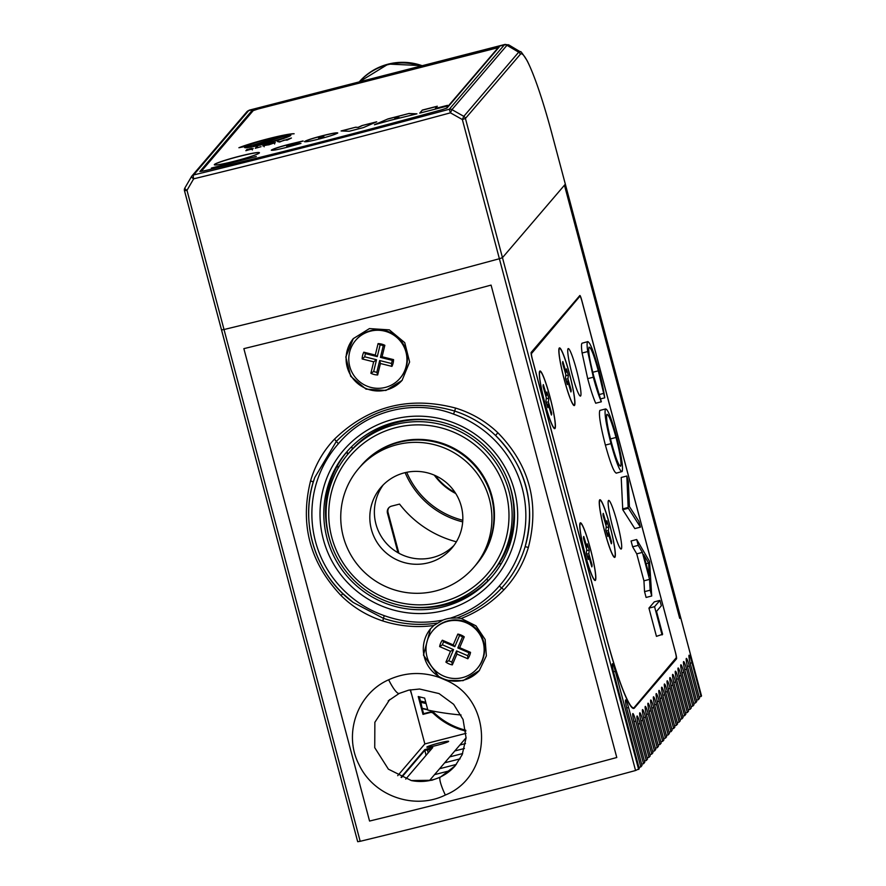 <?xml version="1.0" encoding="UTF-8"?>
<svg xmlns="http://www.w3.org/2000/svg" width="886" height="886" viewBox="0 0 886 886"><rect width="100%" height="100%" fill="white"/><g stroke="black" fill="none" stroke-linecap="round" stroke-linejoin="round"><path stroke-width="1.33" d="M347.777 454.296L347.057 451.572M351.731 446.588L352.384 449.036L351.731 446.588M638.928 767.409L640.788 766.933L615.349 671.322A8.76 0.964 75.6 0 0 612.414 663.736A8.76 0.964 75.6 0 0 612.348 663.78A8.76 0.964 75.6 0 0 613.832 673.105L639.271 768.716L635.561 770.51L499.383 258.734L502.462 257.671L564.448 185.218L679.695 618.35L680.581 617.32L679.695 618.35L564.448 185.218L565.346 184.155L502.462 257.671L499.383 258.734A817.125 62.308 165.1 0 1 224.014 329.526A817.125 62.308 -14.9 0 0 360.602 295.415A817.125 62.308 -14.9 0 0 499.383 258.734L462.348 119.544L450.431 112.832A817.125 62.308 165.1 0 1 193.669 178.828L186.979 190.324L224.014 329.526L221.522 329.924L224.014 329.526L360.192 841.301L357.689 841.7L221.544 329.946M641.663 764.208L643.535 763.732L628.562 707.493A8.76 0.964 75.6 0 0 625.627 699.907A8.76 0.964 75.6 0 0 625.56 699.951A8.76 0.964 75.6 0 0 627.044 709.276L642.007 765.515L640.788 766.933M644.399 761.008L646.271 760.531L635.794 721.16A8.76 0.964 75.6 0 0 632.848 713.573A8.76 0.964 75.6 0 0 632.792 713.618A8.76 0.964 75.6 0 0 634.276 722.943L644.742 762.314L643.535 763.732M647.134 757.807L649.006 757.331L640.024 723.585A8.76 0.964 75.6 0 0 637.089 715.999A8.76 0.964 75.6 0 0 637.023 716.043A8.76 0.964 75.6 0 0 638.507 725.368L647.489 759.114L646.271 760.531M649.881 754.606L651.742 754.13L642.76 720.384A8.76 0.964 75.6 0 0 639.825 712.798A8.76 0.964 75.6 0 0 639.758 712.842A8.76 0.964 75.6 0 0 641.242 722.168L650.224 755.913L649.006 757.331M652.617 751.406L654.477 750.929L645.506 717.184A8.76 0.964 75.6 0 0 642.56 709.597A8.76 0.964 75.6 0 0 642.494 709.642A8.76 0.964 75.6 0 0 643.978 718.967L652.96 752.712L651.742 754.13M655.352 748.205L657.224 747.729L648.242 713.983A8.76 0.964 75.6 0 0 645.296 706.397A8.76 0.964 75.6 0 0 645.241 706.441A8.76 0.964 75.6 0 0 646.725 715.766L655.695 749.512L654.477 750.929M658.088 745.004L659.959 744.528L650.977 710.782A8.76 0.964 75.6 0 0 648.043 703.196A8.76 0.964 75.6 0 0 647.976 703.24A8.76 0.964 75.6 0 0 649.46 712.565L658.431 746.311L657.224 747.729M660.823 741.803L662.695 741.327L653.713 707.582A8.76 0.964 75.6 0 0 650.778 699.995A8.76 0.964 75.6 0 0 650.712 700.04A8.76 0.964 75.6 0 0 652.196 709.365L661.178 743.11L659.959 744.528M663.57 738.614L665.43 738.127L656.46 704.381A8.76 0.964 75.6 0 0 653.514 696.795A8.76 0.964 75.6 0 0 653.447 696.839A8.76 0.964 75.6 0 0 654.931 706.164L663.913 739.91L662.695 741.327M666.305 735.413L668.166 734.926L659.195 701.18A8.76 0.964 75.6 0 0 656.249 693.594A8.76 0.964 75.6 0 0 656.183 693.638A8.76 0.964 75.6 0 0 657.667 702.963L666.649 736.709L665.43 738.127M669.041 732.213L670.912 731.725L661.931 697.98A8.76 0.964 75.6 0 0 658.985 690.393A8.76 0.964 75.6 0 0 658.929 690.438A8.76 0.964 75.6 0 0 660.413 699.763L669.384 733.508L668.166 734.926M671.776 729.012L673.648 728.525L664.666 694.779A8.76 0.964 75.6 0 0 661.731 687.193A8.76 0.964 75.6 0 0 661.665 687.237A8.76 0.964 75.6 0 0 663.149 696.562L672.12 730.308L670.912 731.725M674.512 725.811L676.383 725.324L667.402 691.578A8.76 0.964 75.6 0 0 664.467 683.992A8.76 0.964 75.6 0 0 664.4 684.036A8.76 0.964 75.6 0 0 665.884 693.361L674.866 727.107L673.648 728.525M677.258 722.611L679.119 722.123L670.148 688.389A8.76 0.964 75.6 0 0 667.202 680.791A8.76 0.964 75.6 0 0 667.136 680.836A8.76 0.964 75.6 0 0 668.62 690.161L677.602 723.906L676.383 725.324M679.994 719.41L681.855 718.923L672.884 685.188A8.76 0.964 75.6 0 0 669.938 677.591A8.76 0.964 75.6 0 0 669.871 677.635A8.76 0.964 75.6 0 0 671.355 686.96L680.337 720.706L679.119 722.123M682.729 716.209L684.601 715.722L675.619 681.987A8.76 0.964 75.6 0 0 672.673 674.39A8.76 0.964 75.6 0 0 672.618 674.434A8.76 0.964 75.6 0 0 674.102 683.759L683.073 717.505L681.855 718.923M685.465 713.008L687.337 712.521L678.355 678.787A8.76 0.964 75.6 0 0 675.42 671.189A8.76 0.964 75.6 0 0 675.353 671.234A8.76 0.964 75.6 0 0 676.838 680.559L685.808 714.304L684.601 715.722M688.212 709.808L690.072 709.321L681.09 675.586A8.76 0.964 75.6 0 0 678.155 667.989A8.76 0.964 75.6 0 0 678.089 668.033A8.76 0.964 75.6 0 0 679.573 677.358L688.555 711.104L687.337 712.521M690.947 706.607L692.808 706.12L683.837 672.385A8.76 0.964 75.6 0 0 680.891 664.788A8.76 0.964 75.6 0 0 680.825 664.832A8.76 0.964 75.6 0 0 682.309 674.157L691.29 707.903L690.072 709.321M693.683 703.406L695.543 702.919L686.572 669.185A8.76 0.964 75.6 0 0 683.627 661.587A8.76 0.964 75.6 0 0 683.56 661.632A8.76 0.964 75.6 0 0 685.044 670.957L694.026 704.702L692.808 706.12M696.418 700.206L698.29 699.73L689.308 665.984A8.76 0.964 75.6 0 0 686.362 658.387A8.76 0.964 75.6 0 0 686.307 658.431A8.76 0.964 75.6 0 0 687.791 667.756L696.761 701.502L695.543 702.919M699.154 697.005L701.025 696.529L692.044 662.783A8.76 0.964 75.6 0 0 689.109 655.186A8.76 0.964 75.6 0 0 689.042 655.23A8.76 0.964 75.6 0 0 690.526 664.555L699.508 698.301L698.29 699.73M426.886 747.031A11.263 0.864 -14.9 0 0 426.853 747.131A11.263 0.864 -14.9 0 0 437.352 745.226A11.263 0.864 -14.9 0 0 448.582 741.449A11.263 0.864 -14.9 0 0 448.626 741.338A11.263 0.864 -14.9 0 0 438.105 743.254A11.263 0.864 -14.9 0 0 426.886 747.031M491.077 285.104A817.125 62.308 165.1 0 1 366.594 317.908A817.125 62.308 165.1 0 1 243.86 348.652L369.562 821.056L243.86 348.652A817.125 62.308 165.1 0 0 491.077 285.104L616.778 757.508A817.125 62.308 165.1 0 1 492.284 790.312A817.125 62.308 165.1 0 1 369.562 821.056A817.125 62.308 165.1 0 0 616.778 757.508L491.077 285.104M360.192 841.301A817.125 62.308 -14.9 0 0 496.78 807.19A817.125 62.308 -14.9 0 0 635.561 770.51M221.533 329.891L184.509 190.745M420.85 702.31L422.234 708.601A277.24 274.749 -139.5 0 0 427.783 709.841M422.456 708.346A277.24 274.749 -139.5 0 0 427.694 709.509M426.111 703.539A271.404 268.967 40.5 0 1 420.54 702.233L419.499 696.85M425.767 702.277A270.23 267.816 40.5 0 1 420.197 700.959M465.748 730.208A70.038 69.407 40.5 0 1 433.996 712.709A3.5 3.466 -139.5 0 0 430.696 711.846L423.586 713.673L422.234 708.601M701.49 695.909L701.025 696.529M397.703 775.671L424.848 743.93L410.44 689.795M410.174 689.84L411.768 694.779M346.847 451.838L347.567 454.551M465.848 731.072A70.038 69.407 40.5 0 1 433.398 713.407A3.5 3.466 -139.5 0 0 430.098 712.543L422.987 714.371L423.586 713.673M465.504 743.575L459.878 745.015L454.806 750.94L464.419 748.482L454.806 750.94L449.734 756.877L462.669 753.554L449.734 756.877L444.672 762.802L460.089 758.837L444.672 762.802L439.6 768.727L456.312 764.43L439.6 768.727L434.528 774.652L450.287 770.598L434.528 774.652L429.455 780.577L434.882 779.182L429.444 780.599L466.08 737.761M461.063 714.98A276.654 274.173 -139.5 0 1 427.849 710.085L424.66 698.102A265.567 263.186 40.5 0 1 418.236 696.529L422.987 714.371M531.168 352.418A5.837 0.642 75.6 0 0 532.154 358.631L606.378 637.588A81.711 8.971 75.6 0 0 633.811 708.423A81.711 8.971 75.6 0 0 634.42 708.025L676.505 658.83A5.837 0.642 75.6 0 0 675.52 652.617L581.836 300.553A5.837 0.642 75.6 0 0 579.876 295.492A5.837 0.642 75.6 0 0 579.832 295.525L531.168 352.418M430.984 749.6L424.826 750.298L401.535 777.52M405.744 779.104L432.711 747.551M432.733 747.562L424.759 749.611L401.059 777.31M424.848 743.93L466.036 733.342M505.95 492.472A90.472 89.652 -139.5 0 0 395.665 427.694A90.472 89.652 -139.5 0 0 331.774 537.248A90.472 89.652 -139.5 0 0 442.059 602.037A90.472 89.652 -139.5 0 0 505.95 492.472M329.215 537.68A93.384 92.543 40.5 0 1 348.154 453.865A93.384 92.543 40.5 0 1 439.556 424.117A93.384 92.543 40.5 0 1 509.018 491.453A93.384 92.543 40.5 0 1 490.08 575.269A93.384 92.543 40.5 0 1 398.678 605.016A93.384 92.543 40.5 0 1 329.215 537.68M490.08 575.269L491.852 573.198A93.384 92.543 -139.5 0 0 510.79 489.382A93.384 92.543 -139.5 0 0 508.276 481.397M438.072 421.348A93.384 92.543 -139.5 0 0 349.926 451.782L348.154 453.865M473.988 567.151L476.015 564.781A75.875 75.199 -139.5 0 0 453.665 449.036A75.875 75.199 -139.5 0 0 360.702 466.136L358.675 468.506A75.875 75.199 -139.5 0 0 381.013 584.251A75.875 75.199 -139.5 0 0 473.988 567.151A75.875 75.199 -139.5 0 0 451.638 451.406A75.875 75.199 -139.5 0 0 358.675 468.506M476.269 564.482A75.875 75.199 -139.5 0 0 476.524 564.183A75.875 75.199 -139.5 0 0 454.175 448.438A75.875 75.199 -139.5 0 0 361.2 465.538A75.875 75.199 -139.5 0 0 360.956 465.837M394.591 558.701A46.692 46.271 -139.5 0 0 451.805 548.179A46.692 46.271 -139.5 0 0 438.061 476.956A46.692 46.271 -139.5 0 0 380.847 487.477A46.692 46.271 -139.5 0 0 394.591 558.701M383.228 484.897A46.692 46.271 -139.5 0 0 399.154 553.373A46.692 46.271 -139.5 0 0 453.986 545.422M337.522 465.527L338.186 468.018M406.718 472.293A82.442 81.7 -139.5 0 0 462.802 520.27M513.858 516.737A82.442 81.7 -139.5 0 0 514.522 516.472M402.465 420.606A82.442 81.7 -139.5 0 0 402.299 421.304M455.736 493.513A59.528 58.997 40.5 0 1 434.251 475.117M435.314 475.594A58.952 58.421 -139.5 0 0 455.116 492.538M509.827 544.835A14.597 14.464 -139.5 0 0 508.187 545.377A14.597 14.464 40.5 0 1 509.827 544.835M499.66 562.621A14.597 14.464 -139.5 0 0 500.512 564.914A14.597 14.464 40.5 0 1 499.66 562.621M462.702 521.887A84.048 83.295 40.5 0 1 405.135 472.648M400.572 421.658A84.048 83.295 40.5 0 1 400.738 420.916M402.233 421.315A84.048 83.295 40.5 0 1 402.377 420.628M679.983 617.963L680.581 617.32L551.867 133.564A91.934 10.089 75.6 0 0 520.303 54.323L465.427 118.469L638.64 769.447M514.478 518.221A84.048 83.295 40.5 0 1 513.78 518.498M514.522 516.56A84.048 83.295 40.5 0 1 513.858 516.804M397.98 552.72L387.47 513.204A5.837 5.781 -139.5 0 1 391.59 506.127L399.553 504.09A105.057 104.116 40.5 0 0 456.379 541.8M486.691 579.012A33.956 33.657 -139.5 0 0 488.042 580.695M388.965 507.623A5.837 5.781 -139.5 0 0 388.057 512.507L398.899 553.229M445.348 795.03C414.648 810.302 373.914 796.248 359.096 764.806C342.882 733.785 357.623 693.35 388.666 679.783C405.09 672.308 421.991 671.533 439.345 677.447L446.19 680.359C494.166 700.726 492.76 776.147 445.348 795.03A17.51 3.123 64.6 0 1 440.176 777.288L455.238 765.748M389.74 699.53L374.867 722.3L374.734 747.673L388.389 769.17L411.303 780.555L431.825 780.267L440.176 777.288M439.345 677.447L423.464 655.086L430.496 628.827L433.786 625.527C416.42 627.786 399.42 626.258 382.785 620.942C366.859 615.726 352.96 607.275 341.077 595.569C309.901 562.588 299.723 524.368 310.565 480.888C315.228 464.973 323.18 451.074 334.432 439.201C368.521 406.231 408.9 395.854 455.559 408.058C471.684 413.031 485.794 421.26 497.866 432.745C529.529 465.139 539.707 503.37 528.377 547.426C523.515 563.562 515.364 577.694 503.912 589.799C491.697 602.58 477.476 612.137 461.241 618.461L475.981 625.837L485.14 639.459L486.359 655.828L479.293 670.569L463.112 680.647L446.19 680.359M433.786 625.527L442.9 620.078A32.106 31.818 -139.5 0 1 450.31 618.173C469.613 612.005 485.938 601.295 499.283 586.045A107.394 106.431 -139.5 0 0 453.532 414.105C413.441 398.556 365.619 410.882 338.441 443.687L336.303 441.472L314.763 477.499L313.201 482.361A110.894 109.897 40.5 0 0 342.782 593.531L353.193 602.447L383.361 618.317C400.981 624.209 418.868 625.804 437.008 623.102M430.718 628.573A32.106 31.818 -139.5 0 0 463.511 680.182A32.106 31.818 -139.5 0 0 479.47 670.348M353.481 338.408A32.106 31.818 -139.5 0 0 386.296 389.984A32.106 31.818 -139.5 0 0 402.266 380.138M385.897 390.46L366.029 389.131L350.69 376.295L345.806 356.969L353.292 338.64L369.429 328.595L389.353 329.869L404.736 342.638L409.609 361.986L402.078 380.371L385.897 390.46M455.371 765.593A46.692 46.271 40.5 0 1 411.303 780.555M444.296 610.465A99.221 98.335 40.5 0 1 323.346 539.419A99.221 98.335 40.5 0 1 393.428 419.255A99.221 98.335 40.5 0 1 514.378 490.312A99.221 98.335 40.5 0 1 444.296 610.465M394.624 422.279A95.721 94.857 -139.5 0 0 346.426 452.281A95.721 94.857 -139.5 0 0 338.574 564.692A95.721 94.857 -139.5 0 0 443.709 606.744A95.721 94.857 -139.5 0 0 491.907 576.731A95.721 94.857 -139.5 0 0 499.759 464.33A95.721 94.857 -139.5 0 0 394.624 422.279M347.301 451.284A95.721 94.857 -139.5 0 0 330.245 541.268M406.497 606.5A95.721 94.857 -139.5 0 0 445.436 604.728A95.721 94.857 -139.5 0 0 492.76 575.723M338.441 443.687A107.394 106.431 -139.5 0 0 384.192 615.626C403.44 622.504 423.01 623.988 442.9 620.078M384.192 615.626L382.785 620.942M450.31 618.173L457.087 617.941C474.276 611.573 489.15 601.55 501.731 587.883C512.617 576.011 520.414 562.267 525.132 546.662C536.207 503.924 526.339 466.867 495.551 435.48C483.845 424.316 470.222 416.165 454.673 411.049L453.532 414.105M455.559 408.058L454.673 411.049C408.789 397.803 369.34 407.948 336.303 441.472A3.5 0.698 -136.3 0 0 334.432 439.201M503.912 589.799L499.283 586.045M313.223 482.272A3.5 0.642 16.3 0 0 310.565 480.888M342.804 593.598L341.077 595.569M497.866 432.745L495.551 435.48A110.894 109.897 40.5 0 1 525.132 546.662L528.377 547.426M457.087 617.941L461.241 618.461M567.339 384.579A15.76 1.728 -104.4 0 1 566.387 381.467A15.76 1.728 -104.4 0 1 565.456 378.123L565.833 374.568L562.643 363.637A15.76 1.728 75.6 0 1 562.865 361.532L566.054 372.463L566.431 368.908A15.76 1.728 75.6 0 1 567.383 372.02A15.76 1.728 75.6 0 1 568.314 375.365L567.937 378.92L571.127 389.851A15.76 1.728 -104.4 0 1 570.905 391.955L567.716 381.024L567.339 384.579M567.804 368A29.183 3.201 75.6 0 0 559.62 348.475A29.183 3.201 75.6 0 0 565.955 385.488A29.183 3.201 75.6 0 0 574.15 405.013A29.183 3.201 75.6 0 0 567.804 368M565.346 372.917L566.054 372.463M565.733 375.531L568.314 375.365M565.711 379.097L567.937 378.92M570.318 389.951L571.127 389.851M566.22 380.902L567.716 381.024M448.848 660.712L453.566 649.615L442.413 644.798A13.877 13.755 40.5 0 1 443.676 641.829L454.828 646.647L459.546 635.55L457.829 634.077A15.76 15.616 40.5 0 1 464.253 636.846L459.657 647.677L470.532 652.362A15.76 15.616 -139.5 0 1 467.819 658.763L456.932 654.067L452.325 664.888L451.827 661.997A13.877 13.755 -139.5 0 1 448.848 660.712L445.902 662.119A15.76 15.616 -139.5 0 0 452.325 664.888M459.546 635.55A13.877 13.755 40.5 0 1 462.536 636.835L464.253 636.846M477.255 668.454L477.709 667.922A29.183 28.917 -139.5 0 0 466.867 622.315A29.183 28.917 -139.5 0 0 433.365 629.979L432.9 630.511A29.183 28.917 -139.5 0 0 443.753 676.118A29.183 28.917 -139.5 0 0 477.255 668.454A29.183 28.917 -139.5 0 0 466.413 622.847A29.183 28.917 -139.5 0 0 432.9 630.511M442.413 644.798L439.622 646.603L450.509 651.288L445.902 662.119M439.622 646.603A15.76 15.616 40.5 0 1 442.347 640.201L453.222 644.897L457.829 634.077M470.532 652.362L468.971 652.749A13.877 13.755 -139.5 0 1 467.708 655.706L467.819 658.763M467.708 655.706L456.545 650.9L456.932 654.067M456.545 650.9L451.827 661.997M453.566 649.615L450.509 651.288M443.676 641.829L442.347 640.201M454.828 646.647L453.222 644.897M468.971 652.749L457.807 647.932L462.536 636.835M457.807 647.932L459.657 647.677M383.273 345.673L380.426 357.401L392.21 360.347A13.877 13.755 40.5 0 1 391.446 363.481L379.673 360.536L376.827 372.275L377.669 374.966A15.76 15.616 40.5 0 1 370.88 373.272L373.659 361.82L362.164 358.952A15.76 15.616 -139.5 0 1 363.803 352.185L375.299 355.065L378.067 343.613L380.127 344.875A13.877 13.755 -139.5 0 1 383.273 345.673L384.845 345.307A15.76 15.616 -139.5 0 0 378.067 343.613M376.827 372.275A13.877 13.755 40.5 0 1 373.682 371.489L370.88 373.272M400.04 378.256L400.494 377.724A29.183 28.917 -139.5 0 0 385.144 330.6A29.183 28.917 -139.5 0 0 356.15 339.781L355.685 340.313A29.183 28.917 -139.5 0 0 371.046 387.448A29.183 28.917 -139.5 0 0 400.04 378.256A29.183 28.917 -139.5 0 0 384.69 331.131A29.183 28.917 -139.5 0 0 355.685 340.313M392.21 360.347L393.561 359.627L382.076 356.759L384.845 345.307M393.561 359.627A15.76 15.616 40.5 0 1 391.922 366.383L380.437 363.515L377.669 374.966M362.164 358.952L364.744 356.803A13.877 13.755 -139.5 0 1 365.508 353.669L363.803 352.185M365.508 353.669L377.281 356.615L375.299 355.065M377.281 356.615L380.127 344.875M380.426 357.401L382.076 356.759M391.446 363.481L391.922 366.383M379.673 360.536L380.437 363.515M364.744 356.803L376.517 359.749L373.682 371.489M376.517 359.749L373.659 361.82M203.691 170.954A525.287 40.058 -14.9 0 0 321.718 141.793A525.287 40.058 -14.9 0 0 442.324 109.609L447.109 107.937L499.25 46.958L258.125 108.524L252.001 110.562L199.893 171.485L203.691 170.954M369.24 79.319L386.285 74.945M359.262 81.889A58.365 57.845 40.5 0 1 420.916 66.04A58.365 57.845 40.5 0 0 359.262 81.889M505.086 44.4L249.42 110.119A105.057 11.529 75.6 0 0 248.645 110.639L504.311 44.92A105.057 11.529 -104.4 0 1 505.086 44.4L509.107 45.086A104.027 11.418 75.6 0 0 506.958 45.297L518.687 52.185A94.414 10.355 -104.4 0 1 520.636 51.997L509.107 45.086M565.323 184.122L701.524 695.931M249.42 110.119L246.884 111.736A3.5 3.466 -139.5 0 1 248.645 110.639L193.624 174.963A3.5 3.466 -139.5 0 0 191.498 176.569A3.5 0.864 30.1 0 0 191.487 176.58L184.842 188.054A3.5 0.886 30.1 0 0 184.831 188.065A3.5 0.886 30.1 0 0 186.979 190.324L184.476 190.723L357.689 841.7M184.82 188.087A3.5 3.466 -139.5 0 0 184.498 190.689L184.476 190.723A3.5 3.5 0 0 1 184.831 188.065L191.487 176.58A3.5 0.864 30.1 0 0 193.669 178.828A3.5 0.941 76.3 0 1 193.624 174.963A813.625 62.042 -14.9 0 0 449.291 109.244L504.311 44.92A3.5 3.466 -139.5 0 1 506.958 45.297L451.938 109.62L450.431 112.832L449.291 109.244A3.5 3.466 -139.5 0 1 451.938 109.62L463.81 116.343L462.348 119.544L465.427 118.469A3.5 3.466 40.5 0 0 463.81 116.343L518.687 52.185A3.5 3.466 40.5 0 1 520.303 54.323M282.113 136.942L281.837 135.923A22.183 1.694 -14.9 0 0 258.623 141.782A22.183 1.694 -14.9 0 0 246.175 146.699A22.183 1.694 -14.9 0 0 247.205 146.932L247.393 147.608M281.837 135.923L247.205 146.932M253.385 146.068L288.005 135.06A22.183 1.694 -14.9 0 1 289.046 135.292A22.183 1.694 -14.9 0 1 276.598 140.209A22.183 1.694 -14.9 0 1 253.385 146.068L253.518 146.578M588.238 559.498A15.76 1.728 -104.4 0 1 587.285 556.386A15.76 1.728 -104.4 0 1 586.355 553.041L586.731 549.486L583.542 538.555A15.76 1.728 75.6 0 1 583.763 536.462L586.953 547.393L587.329 543.838A15.76 1.728 75.6 0 1 588.282 546.939A15.76 1.728 75.6 0 1 589.212 550.284L588.836 553.839L592.025 564.77A15.76 1.728 -104.4 0 1 591.804 566.874L588.614 555.943L588.238 559.498M588.714 542.919A29.183 3.201 75.6 0 0 580.518 523.404A29.183 3.201 75.6 0 0 586.864 560.406A29.183 3.201 75.6 0 0 595.049 579.931A29.183 3.201 75.6 0 0 588.714 542.919M586.255 547.836L586.953 547.393M586.632 550.45L589.212 550.284M586.621 554.016L588.836 553.839M591.228 564.869L592.025 564.77M587.119 555.821L588.614 555.943M547.825 407.671A15.76 1.728 -104.4 0 1 546.872 404.559A15.76 1.728 -104.4 0 1 545.942 401.214L546.319 397.659L543.129 386.728A15.76 1.728 75.6 0 1 543.351 384.624L546.54 395.555L546.917 392A15.76 1.728 75.6 0 1 547.869 395.112A15.76 1.728 75.6 0 1 548.799 398.456L548.423 402.011L551.613 412.942A15.76 1.728 -104.4 0 1 551.391 415.036L548.201 404.116L547.825 407.671M548.29 391.091A29.183 3.201 75.6 0 0 540.106 371.566A29.183 3.201 75.6 0 0 546.44 408.579A29.183 3.201 75.6 0 0 554.636 428.093A29.183 3.201 75.6 0 0 548.29 391.091M545.831 396.009L546.54 395.555M546.219 398.622L548.799 398.456M546.197 402.189L548.423 402.011M550.804 413.042L551.613 412.942M546.706 403.994L548.201 404.116M607.752 536.407A15.76 1.728 -104.4 0 1 606.799 533.294A15.76 1.728 -104.4 0 1 605.869 529.95L606.245 526.395L603.056 515.464A15.76 1.728 75.6 0 1 603.277 513.371L606.467 524.302L606.844 520.746A15.76 1.728 75.6 0 1 607.796 523.847A15.76 1.728 75.6 0 1 608.726 527.192L608.35 530.747L611.539 541.678A15.76 1.728 -104.4 0 1 611.318 543.782L608.128 532.851L607.752 536.407M608.228 519.827A29.183 3.201 75.6 0 0 600.032 500.313A29.183 3.201 75.6 0 0 606.378 537.315A29.183 3.201 75.6 0 0 614.563 556.84A29.183 3.201 75.6 0 0 608.228 519.827M605.769 524.745L606.467 524.302M606.146 527.358L608.726 527.192M606.135 530.924L608.35 530.747M610.731 541.778L611.539 541.678M606.633 532.73L608.128 532.851M559.243 348.065A29.77 3.267 75.6 0 0 559.166 348.176A29.77 3.267 75.6 0 0 563.717 377.558A29.77 3.267 75.6 0 0 573.895 405.489A29.77 3.267 75.6 0 0 574.516 405.423A29.77 3.267 75.6 0 0 569.465 373.693A29.77 3.267 75.6 0 0 559.243 348.065M599.667 499.892A29.77 3.267 75.6 0 0 599.589 500.014A29.77 3.267 75.6 0 0 604.13 529.385A29.77 3.267 75.6 0 0 614.319 557.316A29.77 3.267 75.6 0 0 614.928 557.25A29.77 3.267 75.6 0 0 609.878 525.52A29.77 3.267 75.6 0 0 599.667 499.892M580.153 522.984A29.77 3.267 75.6 0 0 580.075 523.105A29.77 3.267 75.6 0 0 584.627 552.476A29.77 3.267 75.6 0 0 594.805 580.408A29.77 3.267 75.6 0 0 595.425 580.341A29.77 3.267 75.6 0 0 590.364 548.611A29.77 3.267 75.6 0 0 580.153 522.984M539.74 371.156A29.77 3.267 75.6 0 0 539.652 371.267A29.77 3.267 75.6 0 0 544.203 400.649A29.77 3.267 75.6 0 0 554.381 428.58A29.77 3.267 75.6 0 0 555.001 428.514A29.77 3.267 75.6 0 0 549.951 396.784A29.77 3.267 75.6 0 0 539.74 371.156M608.483 500.557A25.096 2.758 75.6 0 0 612.492 526.362A25.096 2.758 75.6 0 0 621.164 549.043A25.096 2.758 75.6 0 0 621.352 548.91A25.096 2.758 75.6 0 0 617.343 523.105A25.096 2.758 75.6 0 0 608.671 500.424A25.096 2.758 75.6 0 0 608.483 500.557M568.07 348.719A24.509 2.691 75.6 0 0 571.991 373.936A24.509 2.691 75.6 0 0 580.452 396.086A24.509 2.691 75.6 0 0 580.64 395.964A24.509 2.691 75.6 0 0 576.72 370.747A24.509 2.691 75.6 0 0 568.247 348.597A24.509 2.691 75.6 0 0 568.07 348.719M656.448 636.358L648.94 608.128L654.3 601.86L659.926 600.409L661.344 605.747L656.526 611.384L662.617 634.276L656.448 636.358M651.719 596.001L646.093 597.441L644.554 591.638L643.934 580.828L636.746 553.85L632.626 546.806L631.076 540.981L636.691 539.53L649.571 561.491L651.719 596.001L650.169 590.198L649.549 579.389L642.372 552.399L638.241 545.366L636.691 539.53M582.013 343.225L587.939 341.586L582.013 343.225C581.271 343.99 581.305 347.246 582.102 353.005L587.695 378.654C590.541 389.319 593.21 397.515 595.713 403.23L601.339 401.79C598.825 396.075 596.156 387.88 593.321 377.203L587.695 378.654M581.947 301.24A5.837 0.642 75.6 0 0 579.987 296.179A5.837 0.642 75.6 0 0 579.942 296.212L531.522 353.514A5.837 0.642 75.6 0 0 532.508 359.738L606.456 637.532A81.124 8.904 75.6 0 0 633.678 707.792A81.124 8.904 75.6 0 0 634.287 707.382L676.195 657.789A5.837 0.642 75.6 0 0 675.21 651.575L581.947 301.24M616.501 472.98C614.319 473.301 610.62 463.998 605.382 445.082C600.442 425.812 598.593 414.26 599.822 410.44L605.448 408.989C607.597 408.579 611.285 417.771 616.512 436.565C621.529 456.102 623.39 467.753 622.116 471.529L616.191 473.168M622.747 509.694L621.208 477.476L626.834 476.026L628.351 481.751L629.403 506.537L638.906 521.433L640.434 527.159L634.819 528.599L622.747 509.694L628.362 508.243L628.163 507.479L622.548 508.929M593.321 377.203L587.728 351.565C586.92 345.806 586.886 342.539 587.628 341.774C589.866 341.619 593.642 351.21 598.936 370.536C601.793 381.246 603.72 390.338 604.728 397.825L600.797 398.833M587.728 351.565L582.102 353.005M604.728 397.825L598.305 370.846C593.952 355.009 590.862 347.113 589.013 347.157C588.027 350.513 589.644 360.292 593.864 376.528L601.339 401.79M598.305 370.846L592.756 372.275M603.167 393.528L599.49 394.469M622.116 471.529C619.945 471.85 616.235 462.558 610.997 443.642C606.057 424.372 604.208 412.821 605.448 408.989L599.822 410.44M616.025 437.474C611.728 421.946 608.682 414.227 606.866 414.327C605.913 417.583 607.453 427.074 611.484 442.779C615.803 458.494 618.871 466.291 620.698 466.191C621.662 462.913 620.1 453.344 616.025 437.474L610.487 438.902M610.997 443.642L605.382 445.082M628.163 507.479L626.834 476.026M640.434 527.159L628.362 508.243M648.607 563.042L643.69 554.658L649.349 575.922L648.607 563.042L646.093 563.684M638.241 545.366L632.626 546.806M642.372 552.399L636.746 553.85M649.549 579.389L643.934 580.828M650.169 590.198L644.554 591.638M662.075 634.919L654.555 606.688L648.94 608.128M654.555 606.688L659.926 600.409M246.995 145.969A23.933 1.827 -14.9 0 0 244.669 147.253A23.933 1.827 -14.9 0 0 244.58 147.486A23.933 1.827 -14.9 0 0 266.896 143.432A23.933 1.827 -14.9 0 0 290.741 135.414A23.933 1.827 -14.9 0 0 290.829 135.181A23.933 1.827 -14.9 0 0 281.881 136.09M212.485 167.775L255.19 156.8L212.485 167.775M256.309 156.512L211.355 168.074L256.309 156.512M256.187 156.589L254.437 156.888M212.673 167.687L211.51 168.107M214.401 164.508A23.346 1.783 -14.9 0 0 214.312 164.741A23.346 1.783 -14.9 0 0 236.086 160.787A23.346 1.783 -14.9 0 0 259.354 152.957A23.346 1.783 -14.9 0 0 259.443 152.735A23.346 1.783 -14.9 0 0 237.658 156.689A23.346 1.783 -14.9 0 0 214.401 164.508M259.443 152.791A23.346 1.783 -14.9 0 0 237.326 156.9A23.346 1.783 -14.9 0 0 214.434 164.63A23.346 1.783 -14.9 0 0 214.346 164.796M279.655 142.026L277.562 141.583L280.209 141.627L291.439 138.017L287.164 140.099L284.251 140.099L279.655 142.026M255.301 148.283L256.375 147.032L257.438 146.755L256.475 147.884L261.049 146.711L255.301 148.283M273.386 137.784A27.61 2.104 165.1 0 1 294.141 133.775A30.844 2.348 -14.9 0 0 269.222 138.482A30.844 2.348 -14.9 0 0 238.899 147.74L244.857 146.5A27.61 2.104 165.1 0 1 254.26 143.155M391.103 120.131L374.401 124.771L387.99 118.901L408.978 113.508L416.941 113.829L391.103 120.131M337.655 133.033C335.406 134.384 329.37 136.344 319.558 138.903C309.945 141.328 304.939 142.214 304.518 141.55C306.634 140.232 312.548 138.305 322.227 135.779C331.951 133.31 337.09 132.391 337.655 133.033L337.71 132.878M304.452 141.705L304.54 141.66C306.667 140.342 312.57 138.415 322.26 135.89L322.227 135.779M290.22 144.008L303.067 140.963L286.699 146.124L295.946 143.798L300.963 143.421L287.551 147.12C277.384 149.734 271.98 150.731 271.36 150.088C273.663 148.682 279.954 146.655 290.22 144.008L303.101 141.073M271.293 150.243L271.393 150.199C273.696 148.804 279.987 146.766 290.254 144.119M362.086 125.557L376.716 121.803L363.371 127.606L349.217 131.25L341.088 130.962L355.685 127.207L358.022 127.396L362.086 125.557L376.041 122.091M446.799 106.154L419.72 113.12L422.323 110.074L437.296 106.231L435.391 108.446L447.508 105.334L446.799 106.154M245.843 150.72L246.917 149.468L253.163 148.56L245.843 150.72M262.876 145.98L269.588 143.61L275.347 142.646L262.821 145.935M446.245 108.369L498.187 47.645L258.114 108.978L253.219 110.617L201.188 171.452M286.732 146.234L290.375 145.315M290.409 145.426L295.946 143.798M295.968 143.909L300.454 143.576M322.26 135.89C331.984 133.421 337.123 132.512 337.677 133.144M320.776 137.618L323.855 136.577M318.495 137.884L320.743 137.507M341.498 130.973L355.685 127.207M355.718 127.318L358.022 127.396M358.055 127.506L362.119 125.668M375.121 124.583L387.99 118.901M388.024 119.012L408.978 113.508M409 113.618L416.575 113.929M394.779 118.536L398.999 117.45M419.886 113.076L422.323 110.074M422.356 110.185L437.163 106.386M447.375 105.489L435.391 108.446M247.116 150.21L246.917 149.468M249.32 148.948L251.69 148.46L249.32 148.948M251.724 148.649L251.989 149.59M252.145 149.003L247.017 150.321L252.1 148.815L252.399 149.933M256.563 147.774L256.375 147.032M274.35 143.144L274.605 143.986M268.646 144.883L274.283 142.923L263.906 145.592L264.183 146.766M263.906 145.592L268.624 144.783M613.5 671.798L615.349 671.322M626.712 707.969L628.562 707.493M633.933 721.636L635.794 721.16M638.175 724.061L640.024 723.585M640.91 720.861L642.76 720.384M643.646 717.66L645.506 717.184M646.381 714.459L648.242 713.983M649.128 711.259L650.977 710.782M651.863 708.058L653.713 707.582M654.599 704.857L656.46 704.381M657.334 701.657L659.195 701.18M660.07 698.467L661.931 697.98M662.817 695.266L664.666 694.779M665.552 692.066L667.402 691.578M668.288 688.865L670.148 688.389M671.023 685.664L672.884 685.188M673.759 682.464L675.619 681.987M676.505 679.263L678.355 678.787M679.241 676.062L681.09 675.586M681.976 672.862L683.837 672.385M684.712 669.661L686.572 669.185M687.447 666.46L689.308 665.984M690.194 663.26L692.044 662.783M701.502 695.964L680.581 617.32M430.696 711.846L430.098 712.543M433.996 712.709L433.398 713.407M633.091 708.357L634.42 708.025M674.999 659.217L676.505 658.83M426.077 755.337L424.826 750.298A2.337 2.315 -139.5 0 1 424.759 749.611M427.285 748.781L428.126 752.934M388.057 512.507L387.47 513.204M399.387 693.328A17.51 3.644 -115.5 0 1 399.221 693.428A17.51 3.644 -115.5 0 1 388.666 679.783M252.3 111.68L252.001 110.562M565.346 184.155L551.867 133.564M422.423 65.653L388.278 64.058L359.229 81.9A58.365 57.845 40.5 0 1 422.179 65.708M455.171 765.814L462.16 754.739L466.08 737.938L463.057 719.476L453.643 704.304L439.057 693.583L419.576 689.02L408.734 690.139L399.221 693.428L388.234 700.87M314.763 477.499C298.715 521.466 315.084 574.671 353.193 602.447L351.244 600.952M558.988 348.641L559.62 348.475M573.53 405.168L574.15 405.013M246.884 111.736L191.852 176.059A3.5 3.5 0 0 0 191.487 176.58M551.878 133.531C542.885 100.184 534.679 75.963 527.259 60.89C522.43 53.348 520.215 50.38 520.636 51.997M246.441 147.696L246.175 146.699M289.312 136.289L289.046 135.292M579.898 523.56L580.518 523.404M594.428 580.086L595.049 579.931M539.485 371.732L540.106 371.566M554.016 428.259L554.636 428.093M599.412 500.468L600.032 500.313M613.943 556.995L614.563 556.84M633.678 707.792L632.571 708.08M256.087 156.634L254.736 156.988M212.762 167.775L211.444 168.107"/></g></svg>
